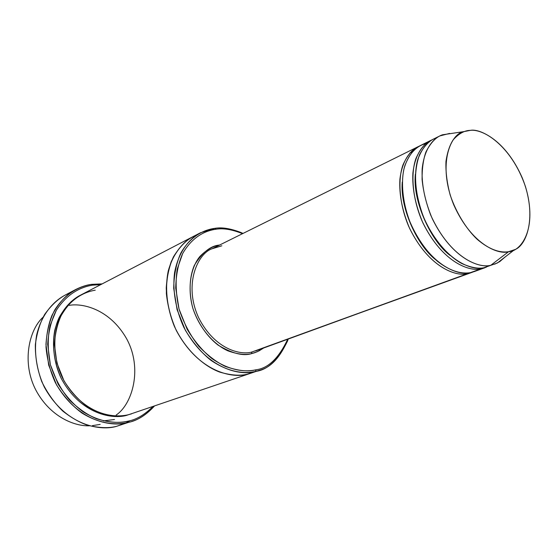 <?xml version="1.0" encoding="UTF-8"?>
<svg xmlns="http://www.w3.org/2000/svg" width="558" height="558" viewBox="0 0 558 558"><rect width="100%" height="100%" fill="white"/><g stroke="black" fill="none" stroke-linecap="round" stroke-linejoin="round"><path stroke-width="0.84" d="M419.142 146.224C412.885 148.707 407.5 154.922 402.988 164.861C397.749 179.383 399.019 203.747 408.826 226.674C428.418 268 456.911 277.04 467.813 273.601L251.979 351.979L251.484 353.639L254.839 352.691L259.17 350.822L263.571 348.046L257.419 351.673L251.484 353.639C245.415 355.202 237.617 354.295 228.083 350.912C215.102 345.283 199.806 329.652 192.796 308.093C188.527 291.904 189.601 276.447 194.337 265.364C202.191 252.474 210.596 245.708 219.545 245.067C213.163 245.918 206.648 249.684 199.987 256.366C191.513 266.389 186.784 286.303 192.796 308.093C198.167 324.038 207.792 337.199 218.122 345.137C232.17 353.493 243.288 356.332 251.484 353.639L251.979 351.979C241.161 355.362 215.088 349.978 198.732 317.914C183.08 284.35 198.006 253.213 212.103 248.749L221.826 245.799M130.307 420.586L125.92 422.957L116.964 426.2L128.591 422.343C137.094 420.69 145.701 415.264 154.413 406.071C146.935 414.148 139.423 419.253 131.869 421.388M92.468 285.166L100.761 284.622L92.468 285.166C81.419 286.917 67.253 293.236 56.309 310.346C51.399 319.901 48.525 331.229 47.681 344.335L50.36 364.653L58.081 384.043C65.419 395.65 73.747 404.892 83.072 411.783C101.744 423.299 117.961 423.655 128.933 420.962L128.591 422.343L116.964 426.2L128.591 422.343C113.33 427.379 77.555 422.699 55.326 382.586C50.164 371.133 47.06 359.303 46.014 347.09C46.265 335.26 48.253 324.679 51.971 315.347C58.764 302.764 66.611 294.185 75.525 289.602C81.238 286.728 86.581 284.978 91.547 284.357L92.468 285.166L91.547 284.357L102.17 283.889L91.547 284.357C80.31 286.128 65.9 292.545 54.761 309.927C49.76 319.636 46.823 331.159 45.965 344.481L48.679 365.141L56.532 384.86C63.996 396.661 72.463 406.057 81.949 413.053C100.949 424.75 117.438 425.091 128.591 422.343L128.933 420.962C136.759 419.386 144.752 414.594 152.906 406.587C144.752 414.594 136.759 419.386 128.933 420.962C120.5 423.382 109.731 422.664 96.632 418.8C87.571 414.978 78.566 408.77 69.624 400.177C61.213 390.028 54.796 378.191 50.36 364.653C47.632 350.801 47.528 337.799 50.039 325.635L56.309 310.346C67.253 293.236 81.419 286.917 92.468 285.166M196.855 234.862C188.374 238.05 180.583 245.36 173.475 256.799C169.43 265.552 167.016 275.952 166.235 287.991C166.751 300.72 169.437 313.436 174.291 326.151C185.765 350.829 204.493 366.571 219.859 372.13C231.138 375.395 240.421 376.05 247.717 374.097L255.564 371.419C241.182 376.099 206.474 369.808 183.784 327.204C175.519 309.265 172.387 289.476 174.577 272.618C178.686 251.023 189.853 238.378 200.441 232.77L214.963 228.334C222.454 227.015 231.807 228.71 243.023 233.432L240.972 232.512C230.649 228.543 221.972 227.148 214.963 228.334L216.162 229.212C223.047 228.041 231.563 229.408 241.705 233.3L242.549 233.669C232.037 229.471 223.242 227.985 216.162 229.212C205.707 230.559 192.447 236.459 182.661 253.562C178.337 263.167 176.021 274.675 175.714 288.088L179.034 309.048L187.139 329.255C194.582 341.447 202.882 351.254 212.033 358.668C230.28 371.182 245.736 372.13 256.066 369.773L255.564 371.419C267.673 369.982 278.303 359.917 287.454 341.224L288.207 339.104C280.381 357.287 270.735 367.701 259.261 370.345L254.978 371.621M287.705 339.285L287.391 340.15C278.393 358.508 267.952 368.385 256.066 369.773C268.175 368.385 278.721 358.229 287.705 339.285M491.124 265.183L483.995 267.728L490.873 265.231C480.117 268.475 452.524 259.728 432.352 218.848C424.84 201.075 421.443 184.398 422.176 168.809C424.185 149.935 432.059 139.87 439.816 135.936L449.602 133.425L448.716 133.864L451.806 133.404L442.564 134.778C436.279 136.773 430.727 142.527 425.907 152.048C423.285 159.49 422.015 168.607 422.085 179.397C423.222 190.969 426.054 202.784 430.595 214.858C450.25 258.584 479.936 268.844 490.873 265.231L483.995 267.728L497.387 262.999L514.448 249.747L508.561 251.707L490.873 265.231L508.561 251.707C520.635 251.651 538.219 229.261 525.455 186.602C510.982 144.25 481.401 127.942 470.275 130.377C480.843 128.758 505.911 140.693 522.155 177.646C537.807 215.66 526.682 246.015 514.448 249.747M504.76 257.273L499.773 261.604L494.653 264.192M431.983 139.863C425.747 142.318 420.39 148.547 415.919 158.542C410.744 173.154 412.111 197.762 422.043 220.982C441.838 262.867 470.394 272.144 481.261 268.719L486.402 267.142L481.261 268.719L481.17 268.105M450.194 255.494C431.432 241.844 412.313 201.292 415.389 174.089C412.313 201.292 431.432 241.844 450.194 255.494M439.816 135.936L433.266 139.179C427.114 142.06 421.988 148.735 417.893 159.204C413.269 174.41 415.41 199.087 425.58 221.721C445.64 262.344 473.226 270.979 483.995 267.728C478.422 268.977 471.091 267.603 461.982 263.606C449.504 257.112 433.705 240.638 423.438 216.811C419.002 204.681 416.317 192.859 415.361 181.35C415.466 170.657 416.903 161.674 419.672 154.406C424.68 145.15 430.344 139.619 436.663 137.805M255.766 350.877L467.813 273.601C457.002 276.88 429.458 268.496 409.649 228.473C402.29 211.07 399.04 194.693 399.905 179.355C402.088 160.76 410.053 150.772 417.851 146.817L212.103 248.749C198.006 253.213 183.08 284.35 198.732 317.914C215.088 349.978 241.161 355.362 251.979 351.979L472.926 272.032M467.813 273.601L467.716 273.015M435.324 259.463C417.503 245.639 399.988 208.287 402.248 182.096C399.988 208.287 417.503 245.639 435.324 259.463M481.261 268.719C470.485 271.976 442.913 263.383 422.887 222.858C415.438 205.239 412.111 188.688 412.892 173.203C414.978 154.447 422.894 144.41 430.664 140.47L420.39 145.554C414.217 148.449 409.056 155.096 404.913 165.496C400.205 180.583 402.22 205.009 412.271 227.364C432.122 267.484 459.673 275.903 470.478 272.632L481.261 268.719L470.478 272.632C462.966 273.978 451.771 272.353 437.744 261.535C427.093 252.432 416.366 237.659 408.979 219.524C402.534 201.019 401.062 182.815 403.866 169.29C408.491 152.487 417.768 145.575 425.824 143.615M127.336 414.992L131.555 413.855L127.336 414.992M80.757 295.036C72.714 298.914 65.523 306.391 59.183 317.474C51.622 333.342 51.336 357.371 61.066 378.087C80.708 414.971 113.497 419.686 127.37 415.124C113.497 419.686 80.708 414.971 61.066 378.087C54.035 361.856 51.915 345.995 54.719 330.51C59.525 311.545 70.559 300.225 80.757 295.036M255.264 371.489L247.717 374.09C233.356 378.77 198.767 372.598 176.251 330.371C170.978 318.388 167.686 306.126 166.368 293.585C166.319 281.518 167.958 270.825 171.285 261.521C177.465 249.084 184.726 240.777 193.075 236.599L81.37 294.708C73.349 298.746 66.242 306.377 60.048 317.607C52.717 333.656 52.752 357.664 62.615 378.171C82.424 414.629 114.85 419.184 128.682 414.678C118.624 417.098 103.795 416.7 86.755 406.119C78.253 399.807 70.65 391.346 63.961 380.744L56.902 363.035L54.433 344.481C55.179 332.505 57.781 322.14 62.238 313.387C72.177 297.693 85.116 291.841 95.237 290.195M128.682 414.678L259.261 370.345M409.781 153.073L412.327 151.818M477.85 269.953L470.478 272.632L474.272 271.586L485.055 267.68M200.441 232.77L193.382 236.446M193.075 236.599C184.726 240.777 177.465 249.084 171.285 261.521C167.958 270.825 166.319 281.518 166.375 293.585C167.686 306.119 170.985 318.388 176.251 330.371C198.767 372.598 233.356 378.77 247.717 374.09C240.421 376.05 231.138 375.395 219.859 372.13C204.5 366.571 185.765 350.836 174.291 326.158C166.675 307.256 164.812 287.154 168.286 270.825C174.061 250.137 186.114 239.263 196.848 234.869M103.383 420.892L114.488 419.511M75.525 289.602L64.693 295.356C53.456 301.425 41.473 314.335 36.577 335.351C33.801 351.686 36.43 370.47 44.361 387.182C66.29 426.675 101.779 431.208 116.964 426.2C109.187 428.391 99.408 428.07 87.627 425.252C79.459 422.42 71.138 417.663 62.656 410.967C54.405 402.967 47.437 393.181 41.752 381.595C37.316 369.312 35.182 357.008 35.349 344.677C36.849 333 39.96 322.901 44.682 314.391C52.752 303.238 61.282 296.047 70.287 292.817M470.275 130.377C464.556 130.433 458.871 133.564 453.215 139.786C449.776 145.01 447.363 152.174 445.981 161.269C445.549 171.529 446.944 182.773 450.173 194.993C456.388 213.254 466.488 229.031 476.832 238.991C490.51 250.863 501.44 252.879 508.561 251.707C498.671 254.88 471.838 245.136 453.821 204.995C436.851 163.327 451.178 133.306 463.935 131.604L470.275 130.377M69.262 305.338C82.989 302.931 109.682 309.292 126.415 338.385C143.078 368.357 132.274 404.348 116.169 415.04M43.036 317.237C28.974 329.89 21.497 362.721 35.879 390.133C50.276 417.154 74.939 426.472 89.447 425.782C74.939 426.472 50.276 417.154 35.879 390.133C21.497 362.721 28.974 329.89 43.036 317.237M100.182 424.394L92.384 425.656M255.564 371.419L256.066 369.773C248.136 371.949 237.854 370.819 225.223 366.376C216.448 362.114 207.625 355.411 198.767 346.26C190.355 335.518 183.784 323.117 179.034 309.048C175.91 294.722 175.317 281.371 177.256 268.991L182.661 253.562C192.447 236.459 205.707 230.559 216.162 229.212L214.963 228.334C204.312 229.701 190.801 235.692 180.806 253.102C176.391 262.881 174.019 274.599 173.698 288.263L177.074 309.62L185.326 330.203C192.915 342.626 201.375 352.614 210.701 360.161C229.303 372.89 245.046 373.839 255.564 371.419M212.103 248.749L221.519 245.862M241.705 233.3L240.972 232.512M287.391 340.15L287.454 341.224M71.159 301.508L72.108 301.125M463.935 131.604L442.564 134.778"/></g></svg>
